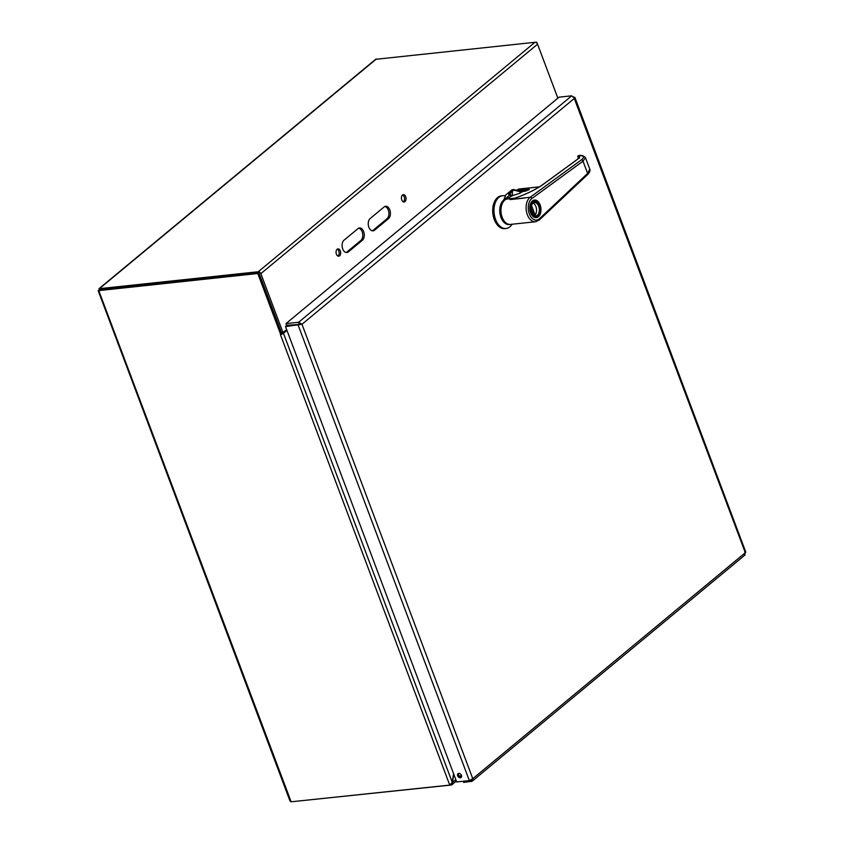 <?xml version="1.0" encoding="UTF-8"?>
<svg xmlns="http://www.w3.org/2000/svg" width="844" height="844" viewBox="0 0 844 844"><rect width="100%" height="100%" fill="white"/><g stroke="black" fill="none" stroke-linecap="round" stroke-linejoin="round"><path stroke-width="1.27" d="M292.119 801.694L451.181 785.036L452.5 782.515L453.745 774.127M450.854 784.171L451.181 785.036L451.973 784.677L456.351 781.048M281.706 333.58L286.643 329.55L282.983 332.536L281.485 332.694L259.15 273.54M372.278 230.813A6.53 4.083 84 0 0 373.048 230.338L386.995 218.775A6.53 4.083 84 0 0 388.778 211.844A6.53 4.083 84 0 0 384.885 206.474M346.135 252.493A6.53 4.083 84 0 0 346.905 252.018L360.852 240.456A6.53 4.083 84 0 0 362.625 233.524A6.53 4.083 84 0 0 358.732 228.165M403.358 201.853A3.671 2.3 84 0 0 404.529 198.245A3.671 2.3 84 0 0 402.63 194.953M337.969 256.07A3.671 2.3 84 0 0 339.14 252.462A3.671 2.3 84 0 0 337.241 249.17M300.253 324.212L293.849 324.887A2.342 0.707 -20.6 0 0 293.121 325.024M375.622 59.323L534.969 42.295A2.342 1.688 50.3 0 1 537.565 44.194L557.852 98.157M282.983 332.536L260.849 273.646A2.342 1.688 -129.7 0 0 258.253 271.747L98.991 288.711M100.003 289.365L99.655 288.448L98.759 290.621L257.779 273.498L280.693 334.477A2.342 0.707 -20.6 0 0 283.447 333.285L286.949 330.373M537.227 43.54L536.721 42.2L535.518 42.327M453.555 773.61L452.257 782.388L449.746 785.099L291.148 801.8L289.956 800.914L98.178 290.695M98.759 290.621L291.148 801.8M449.746 785.099L280.377 334.509L281.727 333.623L258.813 272.644L257.779 273.498M337.125 249.265A3.671 2.3 -96 0 1 337.969 248.885A3.671 2.3 -96 0 1 340.638 252.303A3.671 2.3 -96 0 1 338.739 256.196A3.671 2.3 -96 0 1 336.186 253.495A3.671 2.3 -96 0 1 337.125 249.265M402.504 195.048A3.671 2.3 -96 0 1 403.358 194.669A3.671 2.3 -96 0 1 406.027 198.087A3.671 2.3 -96 0 1 404.128 201.98A3.671 2.3 -96 0 1 401.575 199.279A3.671 2.3 -96 0 1 402.504 195.048M362.35 240.297L348.403 251.86A6.53 4.083 -96 0 1 346.895 252.525A6.53 4.083 -96 0 1 342.358 247.725A6.53 4.083 -96 0 1 344.014 240.202L357.962 228.64A6.53 4.083 -96 0 1 359.47 227.975A6.53 4.083 -96 0 1 364.007 232.775A6.53 4.083 -96 0 1 362.35 240.297L360.852 240.456M388.504 218.617L374.557 230.18A6.53 4.083 -96 0 1 373.048 230.845A6.53 4.083 -96 0 1 368.512 226.044A6.53 4.083 -96 0 1 370.168 218.512L384.115 206.949A6.53 4.083 -96 0 1 385.624 206.284A6.53 4.083 -96 0 1 390.16 211.095A6.53 4.083 -96 0 1 388.504 218.617L386.995 218.775M98.495 290.473L99.898 289.387L258.813 272.644M452.173 782.546L455.855 779.74M501.062 208.204A11.056 6.91 84 0 0 501.948 216.634M510.42 195.164L510.884 196.378M520.041 193.097A14.148 8.841 -96 0 1 520.126 191.736L513.869 190.143L509.66 192.759A5.866 1.762 -20.6 0 0 509.966 194.943L503.541 200.271A12.86 8.039 84 0 0 500.386 215.547A12.86 8.039 84 0 0 509.797 224.441M512.403 195.797L512.382 191.388L510.23 193.181L511.253 196.135M522.531 191.493L520.126 191.736L513.405 189.773L511.791 190.966M515.42 190.238L514.028 189.552L511.812 189.942L504.67 195.861M512.076 224.23A16.458 10.286 -96 0 1 506.062 228.492A16.458 10.286 -96 0 1 494.109 213.194A16.458 10.286 -96 0 1 502.613 195.755A16.458 10.286 -96 0 1 505.514 196.093L503.541 200.271M511.812 189.942A2.057 1.287 -96 0 1 512.287 189.731L514.028 189.552M506.062 228.492L504.786 228.618A16.458 10.286 -96 0 1 492.833 213.332A16.458 10.286 -96 0 1 501.336 195.882L502.613 195.755M538.303 216.539A8.229 5.148 84 0 0 539.305 215.399A8.229 5.148 84 0 0 540.107 206.084A8.229 5.148 84 0 0 534.663 201.02A8.229 5.148 84 0 0 530.412 209.734A8.229 5.148 84 0 0 536.394 217.383A8.229 5.148 84 0 0 538.303 216.539M537.955 215.621A7.206 4.505 84 0 0 538.599 204.427A7.206 4.505 84 0 0 531.488 205.292A7.206 4.505 84 0 0 532.395 213.859A7.206 4.505 84 0 0 537.955 215.621M532.311 213.711A6.689 4.178 84 0 0 535.834 215.895A6.689 4.178 84 0 0 537.375 215.209A6.689 4.178 84 0 0 539.073 207.508A6.689 4.178 84 0 0 534.431 202.592A6.689 4.178 84 0 0 531.435 205.461M533.07 203.13A6.689 4.178 84 0 1 536.394 208.415A6.689 4.178 84 0 1 535.107 214.977L533.724 215.125M535.107 214.977L531.477 205.345M531.003 207.909L533.798 215.315M542.798 184.678A0.77 0.57 53.9 0 1 543.146 184.414C535.37 189.942 524.979 194.858 511.97 199.163L511.01 199.268A41.145 10.951 161.2 0 1 509.998 199.585L530.211 197.243A1.54 1.129 53.9 0 1 531.878 198.53A11.32 7.079 84 0 0 529.367 213.87A11.32 7.079 84 0 0 539.485 218.691L587.624 173.41L589.787 169.148C590.367 170.783 589.608 172.63 587.487 174.666L587.487 174.666A1.54 1.087 -133.2 0 0 587.624 173.41L583.014 161.172L585.451 157.628C583.394 155.56 581.094 154.906 578.53 155.676L578.942 155.739M531.878 198.53L583.014 161.172A1.54 1.129 -126.1 0 0 581.337 159.896C585.061 156.784 584.037 155.423 578.256 155.802L577.802 156.161A0.77 0.717 -153.9 0 0 577.781 156.71L578.91 157.606L577.296 159.4A0.77 0.57 -126.1 0 0 577.148 159.579M578.393 158.461L577.802 156.161A0.77 0.717 -153.9 0 1 578.256 155.802L578.309 155.876C580.039 156.435 579.775 157.585 577.507 159.316A0.77 0.57 -126.1 0 0 577.296 159.4L542.935 184.498C535.518 189.784 525.559 194.542 513.047 198.783L514.049 198.477M581.337 159.896L530.211 197.243A12.86 8.039 84 0 0 526.561 212.023A12.86 8.039 84 0 0 535.55 221.761L510.398 224.409A12.86 8.039 -96 0 1 501.146 213.184A12.86 8.039 -96 0 1 506.822 199.015L511.802 195.892M509.998 199.595L523.892 198.129A12.86 8.039 -96 0 1 524.219 197.876M511.97 199.163L513.047 198.783M514.872 198.161L506.822 199.015M578.456 158.387L577.897 156.91A0.77 0.686 105 0 1 578.309 155.876M579.606 158.007L578.879 157.765M518.29 189.204L539.432 186.862M516.433 190.396L518.606 189.024L516.423 190.385M516.517 190.427L528.956 189.446M529.188 189.299L525.675 191.134L522.415 191.599M522.837 191.43L519.746 193.329L511.612 195.913M463.25 781.249L463.683 782.409L472.197 781.196L745.125 554.888M460.391 777.767A2.458 1.772 50.3 0 1 457.891 776.258A2.458 1.772 50.3 0 1 457.997 773.684A2.458 1.772 50.3 0 1 460.929 774.444A2.458 1.772 50.3 0 1 461.13 777.461A2.458 1.772 50.3 0 1 460.391 777.767M458.63 773.399A2.458 1.772 -129.7 0 0 459.189 775.794A2.458 1.772 -129.7 0 0 461.415 776.913A2.458 1.772 -129.7 0 0 461.531 776.891M744.809 552.198L745.305 552.714L744.376 555.162M470.72 780.099L471.29 781.607L472.777 778.695L469.359 780.605L456.688 781.945L285.525 326.575L301.973 324.265L298.628 322.271L285.968 323.6L559.055 97.165L571.715 95.826L574.49 98.294L574.848 97.334L745.822 552.187M285.968 323.6L286.612 325.33L301.973 324.265L472.777 778.695L745.305 552.714L573.656 96.828M299.282 324.001L298.628 322.271L571.715 95.826M300.475 324.423L286.559 325.721L285.525 326.575M299.23 324.381L298.196 325.235L469.359 780.605M459.853 776.427L461.373 775.161M258.253 271.747L534.969 42.295M376.371 58.996L99.655 288.448M283.447 333.285L452.257 782.388M537.565 44.194L260.849 273.646M374.557 230.18L373.048 230.338M348.403 251.86L346.905 252.018M509.66 192.759L510.23 193.181A5.349 1.604 -20.6 0 0 509.343 194.647L510.124 194.88M527.025 190.649L520.389 191.356L515.452 189.974M534.526 217.045A8.335 5.212 -96 0 1 531.456 214.429M530.38 204.216A8.335 5.212 -96 0 1 534.125 200.608A8.335 5.212 -96 0 1 537.195 201.737M532.427 200.956A8.851 5.528 -96 0 1 540.118 204.923A8.851 5.528 -96 0 1 538.377 216.739A8.851 5.528 -96 0 1 530.676 212.772A8.851 5.528 -96 0 1 532.427 200.956M543.146 184.414L577.507 159.316M539.485 218.691A1.54 1.087 46.8 0 1 539.348 219.946L587.487 174.666M517.868 190.976L528.207 189.889M518.712 189.045L539.485 186.83M519.746 193.329L511.707 195.871M574.49 98.294L301.973 324.265M98.98 288.701L375.622 59.312M532.553 201.241L534.663 201.02M534.305 216.94L529.937 208.046L534.125 200.608M589.787 169.148L585.451 157.628M535.55 221.761L539.348 219.946M529.114 189.794L522.51 191.493L519.619 193.371"/></g></svg>
